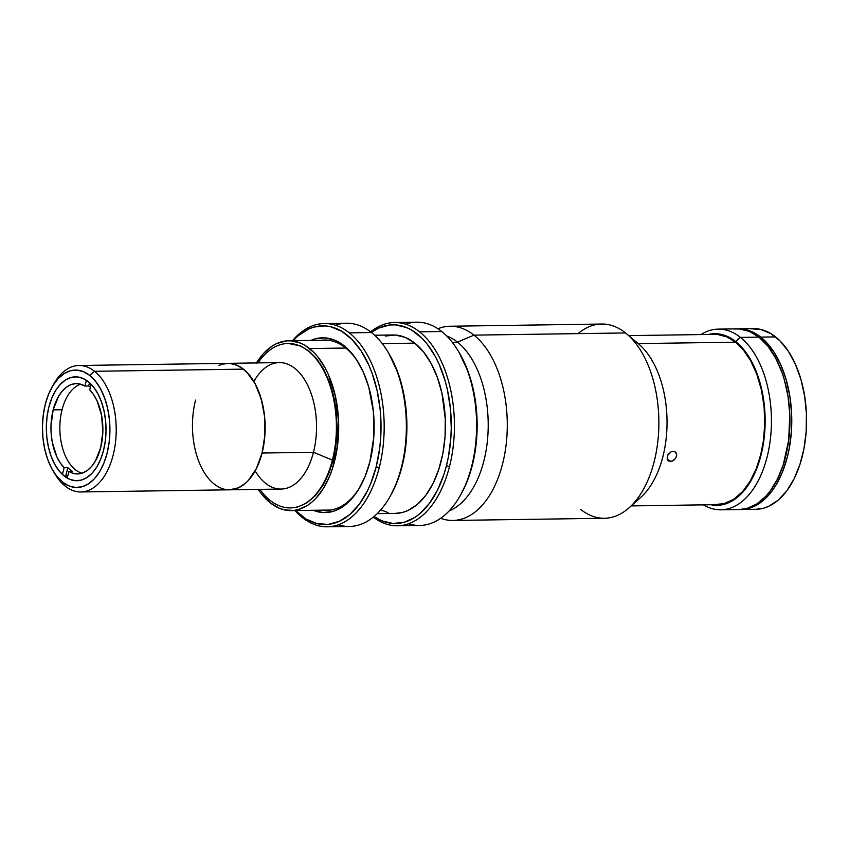 <?xml version="1.0" encoding="UTF-8"?>
<svg xmlns="http://www.w3.org/2000/svg" width="849" height="849" viewBox="0 0 849 849"><rect width="100%" height="100%" fill="white"/><g stroke="black" fill="none" stroke-linecap="round" stroke-linejoin="round"><path stroke-width="1.27" d="M88.211 381.604A51.948 29.842 89.2 0 1 105.467 439.697A51.948 29.842 89.2 0 1 76.941 480.725A51.948 29.842 89.2 0 1 64.163 475.971L67.761 475.918L64.163 475.971L69.724 479.303L75.529 480.693L81.366 480.088L87.001 477.509L92.223 473.063L96.818 466.918L100.638 459.298L103.504 450.511L105.329 440.896L106.029 430.804L105.584 420.637L104.002 410.789L101.36 401.63L97.752 393.512L93.316 386.751L88.211 381.604L82.65 378.272L76.845 376.882L71.008 377.476L65.373 380.055L60.152 384.501L55.546 390.657L51.736 398.266L48.871 407.053L47.045 416.679L46.345 426.76L46.791 436.927L48.361 446.786L51.004 455.945L54.623 464.063L59.059 470.824L64.163 475.971A51.948 29.842 89.2 0 1 46.897 417.878A51.948 29.842 89.2 0 1 75.434 376.839A51.948 29.842 89.2 0 1 88.211 381.604M53.116 470.962L55.036 474.145A63.24 36.327 -90.8 0 0 65.246 486.169L62.593 482.126A58.73 33.737 89.2 0 1 53.116 470.962A58.73 33.737 89.2 0 1 51.906 387.303A58.73 33.737 89.2 0 1 89.782 375.449L94.526 371.289A63.24 36.327 -90.8 0 0 53.731 384.056L51.906 387.303M243.44 369.135A63.24 36.327 -90.8 0 0 227.882 363.34A63.24 36.327 89.2 0 1 262.065 453.026L264.283 441.31L265.132 429.032L264.591 416.657L262.67 404.665L259.454 393.512L255.061 383.631L249.648 375.396L243.44 369.135L94.526 371.289L243.44 369.135L236.669 365.081L229.601 363.383L222.502 364.115L219.021 365.388L222.502 364.115L229.601 363.383L233.157 363.924L240.118 366.821L246.635 372L255.061 383.631L261.216 398.956L264.591 416.657L264.877 435.219L262.065 453.026A63.24 36.327 89.2 0 1 229.718 489.809A63.24 36.327 -90.8 0 0 264.453 439.856A63.24 36.327 -90.8 0 0 243.44 369.135M52.818 385.733A63.24 36.327 89.2 0 1 78.968 365.494A63.24 36.327 89.2 0 1 94.526 371.289A63.24 36.327 89.2 0 1 115.538 442.011A63.24 36.327 89.2 0 1 80.804 491.964A63.24 36.327 89.2 0 1 65.246 486.169A63.24 36.327 89.2 0 1 54.081 472.5M214.16 484.015L217.493 486.328L214.16 484.015M229.676 489.809L238.58 487.761L245.223 483.463L248.322 480.481L256.377 468.563L262.065 453.026L313.461 452.284L262.065 453.026L256.377 468.563L248.322 480.481L245.223 483.463L238.58 487.761L229.676 489.809M65.246 486.169A63.24 36.327 -90.8 0 0 113.14 455.181A63.24 36.327 -90.8 0 0 94.526 371.289L89.782 375.449A58.73 33.737 89.2 0 1 107.07 453.345A58.73 33.737 89.2 0 1 62.593 482.126L65.246 486.169M89.782 375.449L95.544 381.265L100.564 388.906L104.65 398.085L107.632 408.443L109.415 419.576L109.924 431.069L109.128 442.467L107.07 453.345L103.822 463.278L99.513 471.885L94.313 478.847L88.413 483.866L82.035 486.785L75.444 487.464L68.875 485.893L62.593 482.126L56.83 476.31L51.81 468.659L47.724 459.489L44.732 449.132L42.949 437.988L42.45 426.506L43.246 415.097L45.305 404.22L48.552 394.286L52.85 385.679L58.061 378.728L63.962 373.698L70.329 370.79L76.93 370.111L83.499 371.682L89.782 375.449M195.546 400.123A63.24 36.327 89.2 0 0 229.718 489.809L281.125 489.066A63.24 36.327 -90.8 0 0 313.461 452.284A63.24 36.327 89.2 0 1 255.156 470.887M332.405 460.094L313.461 452.284L332.405 460.094A82.215 47.226 89.2 0 1 290.358 507.904A82.215 47.226 89.2 0 1 259.911 489.374A82.215 47.226 -90.8 0 0 332.405 460.094L333.148 460.073L332.405 460.094A82.215 47.226 -90.8 0 0 317.133 360.273A82.215 47.226 -90.8 0 0 258.075 362.905A82.215 47.226 89.2 0 1 287.981 343.495A82.215 47.226 89.2 0 1 332.405 460.094M253.862 381.509A63.24 36.327 89.2 0 1 300.334 373.783A63.24 36.327 89.2 0 1 313.461 452.284A63.24 36.327 -90.8 0 0 279.289 362.597L78.968 365.494M80.719 384.204A45.177 25.948 -90.8 0 0 62.041 409.749L53.169 409.876L50.993 425.89L51.216 434.179L52.288 442.287L56.872 456.879L60.226 462.864L64.142 467.703L67.846 467.65A45.177 25.948 -90.8 0 0 72.59 471.428L68.896 471.482L67.22 478.061L68.896 471.482L73.545 473.455L78.299 473.912L83.022 472.851L87.532 470.314L91.681 466.366L95.332 461.156L100.681 447.667L102.856 431.663L101.562 415.267L96.977 400.675L93.623 394.679L89.707 389.84A45.177 25.948 89.2 0 1 100.681 447.667A45.177 25.948 89.2 0 1 77.577 473.944A45.177 25.948 89.2 0 1 68.896 471.482L72.59 471.428A45.177 25.948 89.2 0 1 67.846 467.65L64.142 467.703A45.177 25.948 89.2 0 1 53.169 409.876L62.041 409.749A45.177 25.948 -90.8 0 0 82.003 473.211M88.657 386.008A45.177 25.948 89.2 0 1 90.387 387.165A45.177 25.948 -90.8 0 0 88.657 386.008L89.495 382.687L88.657 386.008L84.953 386.062L88.657 386.008M53.169 409.876A45.177 25.948 89.2 0 1 76.272 383.61A45.177 25.948 89.2 0 1 84.953 386.062L80.305 384.098L75.55 383.631L70.828 384.693L66.318 387.24L62.168 391.187L58.517 396.398L53.169 409.876M64.142 467.703L62.423 474.464L64.142 467.703M86.428 380.299L84.953 386.062L86.428 380.299M89.707 389.84L91.13 384.257L89.707 389.84M67.846 467.65L65.744 475.896L67.846 467.65M328.287 340.226A84.932 48.786 -90.8 0 0 327.13 340.216L288.681 340.767A84.932 48.786 89.2 0 1 309.567 348.557L345.734 348.026L309.567 348.557A84.932 48.786 89.2 0 1 337.785 443.528A84.932 48.786 89.2 0 1 291.143 510.61A84.932 48.786 89.2 0 1 270.247 502.82A84.932 48.786 89.2 0 1 258.266 489.395M256.44 362.926A84.932 48.786 89.2 0 1 288.681 340.767M291.143 510.61L329.592 510.047A84.932 48.786 -90.8 0 0 330.749 510.005M256.175 363.351L263.699 353.301L272.232 346.031L276.774 343.527L286.198 340.916L290.984 340.831L300.482 343.102L305.099 345.447L313.854 352.409L317.908 356.962L325.167 368.02L328.308 374.409L335.397 396.271L338.571 420.658L337.552 445.481L332.426 468.606L329.879 475.578L323.649 488.026L316.125 498.076L311.965 502.077L307.593 505.346L298.37 509.559L293.627 510.461L284.065 509.814L279.342 508.275L270.247 502.82L261.917 494.415L258.128 489.194M290.899 507.904L297.638 507.012L307.02 502.81L315.679 495.338L323.108 485.15L328.966 473.095L333.148 460.073L335.886 445.916L337.117 430.178L336.512 413.612L333.944 397.205L329.497 382.008L323.522 368.922L316.497 358.522L308.94 351.019L300.758 346.01L288.501 343.484M670.466 461.474L667.155 458.831L670.466 461.474L667.632 460.052L667.59 455.488L671.23 451.647L674.775 451.594L676.632 454.385L676.494 456.348L675.634 458.311L672.355 461.071L668.81 461.124L667.632 460.052L667.25 456.497L668.089 454.512L671.23 451.647L673.087 451.212L674.775 451.594L676.42 453.493L676.664 455.351L675.634 458.311L673.289 460.593L670.466 461.474M638.183 343.59L735.542 342.179L638.183 343.59M674.775 451.594L676.016 452.708M668.81 461.124L667.632 460.052M345.49 347.835A85.155 48.913 89.2 0 1 358.745 363.234A85.155 48.913 -90.8 0 0 345.49 347.835A85.155 48.913 -90.8 0 0 320.986 340.3A85.155 48.913 89.2 0 1 324.541 340.024A85.155 48.913 89.2 0 1 345.49 347.835M360.528 486.127A85.155 48.913 89.2 0 1 327.003 510.313A85.155 48.913 89.2 0 1 323.448 510.143A85.155 48.913 -90.8 0 0 360.517 486.127M310.808 340.449A87.415 50.218 89.2 0 1 358.257 362.427A87.415 50.218 89.2 0 1 369.888 461.76L373.783 437.139L373.39 411.489L368.731 387.017L363.436 372.414L356.633 359.838L352.738 354.468L348.568 349.767L339.558 342.603L334.803 340.194L325.029 337.86L315.212 338.868L310.405 340.629M452.506 342.603L457.951 342.518L452.506 342.603M379.227 467.682L376.192 466.77A99.386 57.095 89.2 0 1 295.505 510.546L306.149 519.1L317.08 523.642L328.266 524.395L339.292 521.339L349.724 514.59L359.169 504.412L367.256 491.178L370.695 483.58L376.192 466.77L379.227 467.682A101.636 58.39 89.2 0 1 327.247 526.804A101.636 58.39 89.2 0 1 302.244 517.487A101.636 58.39 -90.8 0 0 379.227 467.682A101.636 58.39 -90.8 0 0 349.3 332.85L371.491 332.532A101.636 58.39 -90.8 0 0 346.488 323.214L324.297 323.543A101.636 58.39 89.2 0 1 349.3 332.85A101.636 58.39 89.2 0 1 379.227 467.682M294.932 510.557A101.636 58.39 -90.8 0 0 302.244 517.487A101.636 58.39 89.2 0 1 294.932 510.557M405.663 324.212A101.636 58.39 89.2 0 1 441.735 331.513A101.636 58.39 -90.8 0 0 416.732 322.196L394.552 322.524A101.636 58.39 89.2 0 1 419.555 331.842L441.735 331.513L419.555 331.842A101.636 58.39 -90.8 0 0 370.642 331.874A101.636 58.39 89.2 0 1 394.552 322.524M335.419 325.231A101.636 58.39 89.2 0 1 371.491 332.532L349.3 332.85A101.636 58.39 -90.8 0 0 292.47 340.714A101.636 58.39 89.2 0 1 324.297 323.543M389.978 496.654L390.89 495.031A99.386 57.095 -90.8 0 0 402.065 466.388L401.407 467.364A101.636 58.39 89.2 0 1 389.978 496.654A101.636 58.39 89.2 0 1 338.305 524.788M449.471 466.663L446.436 465.751A99.386 57.095 89.2 0 1 374.016 516.553L381.806 520.819L392.917 523.483L404.082 522.326L414.864 517.402L419.979 513.571L429.414 503.393L437.511 490.16L443.931 474.4L446.436 465.751L449.471 466.663A101.636 58.39 -90.8 0 0 419.555 331.842A101.636 58.39 89.2 0 1 449.471 466.663A101.636 58.39 89.2 0 1 397.491 525.786A101.636 58.39 89.2 0 1 373.327 517.126A101.636 58.39 -90.8 0 0 449.471 466.663M377.221 513.656L395.464 513.39A89.219 51.248 -90.8 0 0 444.462 442.923A89.219 51.248 -90.8 0 0 414.821 343.145L382.262 343.622L414.821 343.145A89.219 51.248 -90.8 0 0 392.875 334.973L374.632 335.238M371.353 332.426L378.803 328.032L389.829 324.976L395.432 324.88L406.544 327.544L411.945 330.272L422.186 338.422L426.93 343.76L435.431 356.697L439.103 364.168L445.109 380.776L447.402 389.744L450.405 408.592L451.265 428.045L450.861 437.755L448.442 456.698L446.436 465.751A99.386 57.095 89.2 0 0 434.624 355.232A99.386 57.095 89.2 0 0 371.353 332.426M395.401 513.39L403.063 512.287L407.966 510.493L417.337 504.433L425.816 495.285L433.075 483.41L438.837 469.264L442.891 453.377L445.067 436.365L445.29 418.897L441.958 393.267L437.415 377.54L431.207 363.595L423.587 351.985L414.821 343.145L405.281 337.424L395.294 335.037L385.276 336.066M380.766 509.878L388.025 512.552M390.848 495.105L396.579 483.198L402.065 466.388L405.557 447.985L406.894 428.681L406.045 409.239L403.031 390.391L397.969 372.87L388.8 353.375M327.247 526.804L349.427 526.476A101.636 58.39 -90.8 0 0 401.407 467.364A101.636 58.39 -90.8 0 0 371.491 332.532A101.636 58.39 89.2 0 1 387.887 351.857A101.636 58.39 89.2 0 1 401.407 467.364L402.065 466.388A99.386 57.095 -90.8 0 0 388.842 353.449L387.887 351.857M397.491 525.786L419.671 525.457A101.636 58.39 -90.8 0 0 475.504 445.184A101.636 58.39 -90.8 0 0 441.735 331.513A101.636 58.39 89.2 0 1 458.131 350.839A101.636 58.39 89.2 0 1 460.232 495.636A101.636 58.39 89.2 0 1 408.56 523.769M460.232 495.636L461.145 494.012A99.386 57.095 -90.8 0 0 459.086 352.441L458.131 350.839M293.043 340.704A99.386 57.095 89.2 0 1 361.016 350.743A99.386 57.095 89.2 0 1 376.192 466.77L379.673 448.357L380.617 438.774L380.861 419.31L380.161 409.611L377.147 390.763L372.095 373.242L368.848 365.187L361.112 350.892L351.942 339.441L341.701 331.29L330.77 326.748L325.178 325.899L314.013 327.045L308.558 329.051L298.116 335.801L293.043 340.704M461.092 494.097L466.823 482.179L472.32 465.369L475.801 446.967L477.138 427.663L476.289 408.22L473.275 389.373L468.224 371.851L459.044 352.356M313.048 510.196L322.822 512.531L332.638 511.523L337.446 509.761L346.625 503.828L354.924 494.861L358.649 489.353L365.059 476.544L369.888 461.76A87.415 50.218 89.2 0 1 360.061 486.944A87.415 50.218 89.2 0 1 313.27 510.291M635.116 501.589A85.6 49.178 -90.8 0 0 667.017 424.787A85.6 49.178 -90.8 0 0 637.673 343.187M578.031 333.625A97.126 55.79 89.2 0 1 625.554 332.946A97.126 55.79 -90.8 0 0 601.654 324.042L450.076 326.239A97.126 55.79 89.2 0 1 473.965 335.132A97.126 55.79 -90.8 0 0 437.925 328.754A97.126 55.79 89.2 0 1 450.076 326.239M446.616 335.886A89.665 51.513 89.2 0 1 457.452 342.126L473.965 335.132L625.554 332.946L473.965 335.132A97.126 55.79 89.2 0 1 506.227 443.751A97.126 55.79 89.2 0 1 452.888 520.458A97.126 55.79 89.2 0 1 440.663 518.293A97.126 55.79 -90.8 0 0 504.709 454.056A97.126 55.79 -90.8 0 0 473.965 335.132L457.452 342.126A89.665 51.513 89.2 0 1 488.026 432.703A89.665 51.513 89.2 0 1 449.153 510.918M452.888 520.458L604.467 518.261A97.126 55.79 -90.8 0 0 657.816 441.554A97.126 55.79 -90.8 0 0 625.554 332.946A97.126 55.79 89.2 0 1 626.764 333.944A97.126 55.79 89.2 0 1 658.856 420.34A97.126 55.79 89.2 0 1 629.279 507.638A97.126 55.79 89.2 0 1 580.578 509.368M629.279 507.638L640.963 497.174A85.6 49.178 -90.8 0 0 667.027 420.223A85.6 49.178 -90.8 0 0 638.745 344.068L626.764 333.944M734.067 329.019L739.15 328.924L749.253 331.343L758.932 337.138L740.445 337.403L735.701 341.563L726.511 336.055L721.746 334.495L716.917 333.763L708.416 334.464A85.834 49.306 89.2 0 1 735.701 341.563L740.445 337.403A90.344 51.906 -90.8 0 0 700.945 334.57A90.344 51.906 89.2 0 1 718.222 329.125A90.344 51.906 89.2 0 1 740.445 337.403L758.932 337.138A90.344 51.906 -90.8 0 0 736.699 328.86L718.222 329.125M720.833 509.803A90.344 51.906 89.2 0 1 703.418 504.858A90.344 51.906 -90.8 0 0 768.016 453.143A90.344 51.906 -90.8 0 0 740.445 337.403A90.344 51.906 89.2 0 1 770.457 438.445A90.344 51.906 89.2 0 1 720.833 509.803L739.32 509.538A90.344 51.906 -90.8 0 0 788.944 438.18A90.344 51.906 -90.8 0 0 758.932 337.138L767.793 346.095L775.519 357.853L781.802 371.968L784.327 379.736L788.01 396.356L789.772 413.845L788.689 440.249L783.245 464.849L777.408 479.186L770.054 491.21L765.894 496.209L756.82 503.945L747.014 508.424L739.256 509.538M709.913 504.539L719.581 505.197L724.388 504.285L733.695 500.029L742.323 492.675L749.922 482.519L756.226 469.943L762.699 447.603L764.79 431.25L765.002 414.429L761.797 389.787L757.425 374.653L751.461 361.239L744.127 350.064L735.701 341.563A85.834 49.306 89.2 0 1 763.516 442.785A85.834 49.306 89.2 0 1 710.878 504.752M714.38 334.379L717.67 334.495L727.062 336.989L735.542 342.179L743.363 349.958L750.643 360.719L756.83 374.282L761.436 390.02L764.1 407.011L764.726 424.171L763.453 440.472L760.608 455.138L756.279 468.616L750.208 481.107L742.525 491.656L733.557 499.392L723.836 503.744L713.988 504.539M741.166 509.506L755.96 509.294A90.344 51.906 -90.8 0 0 805.584 437.935A90.344 51.906 -90.8 0 0 775.562 336.904L760.778 337.117A90.344 51.906 89.2 0 1 790.79 438.148A90.344 51.906 89.2 0 1 741.166 509.506A90.344 51.906 89.2 0 1 740.243 509.506L748.871 508.392L758.666 503.913L767.751 496.177L771.9 491.178L775.753 485.49L782.385 472.246L787.373 456.964L789.199 448.739L791.395 431.515L791.618 413.813L789.857 396.324L786.174 379.715L780.709 364.614L773.672 351.613L765.331 341.213L760.778 337.117L775.562 336.904A90.344 51.906 -90.8 0 0 753.339 328.616L738.556 328.828A90.344 51.906 89.2 0 1 760.778 337.117L751.11 331.322L746.08 329.677L737.632 328.86A90.344 51.906 89.2 0 1 738.556 328.828M750.696 328.775L760.874 329.465L770.807 333.593L780.125 341.001L788.456 351.401L795.492 364.401L800.957 379.503L804.65 396.112L806.412 413.601L806.189 431.303L803.982 448.527L799.885 464.605L794.048 478.942L786.694 490.966L778.109 500.231L768.621 506.365L763.654 508.18L755.897 509.294M229.718 489.809L80.804 491.964M291.324 507.893L290.358 507.904M288.925 343.474L287.981 343.495M628.748 335.62L720.78 334.283M631.221 505.908L717.278 504.656"/></g></svg>

